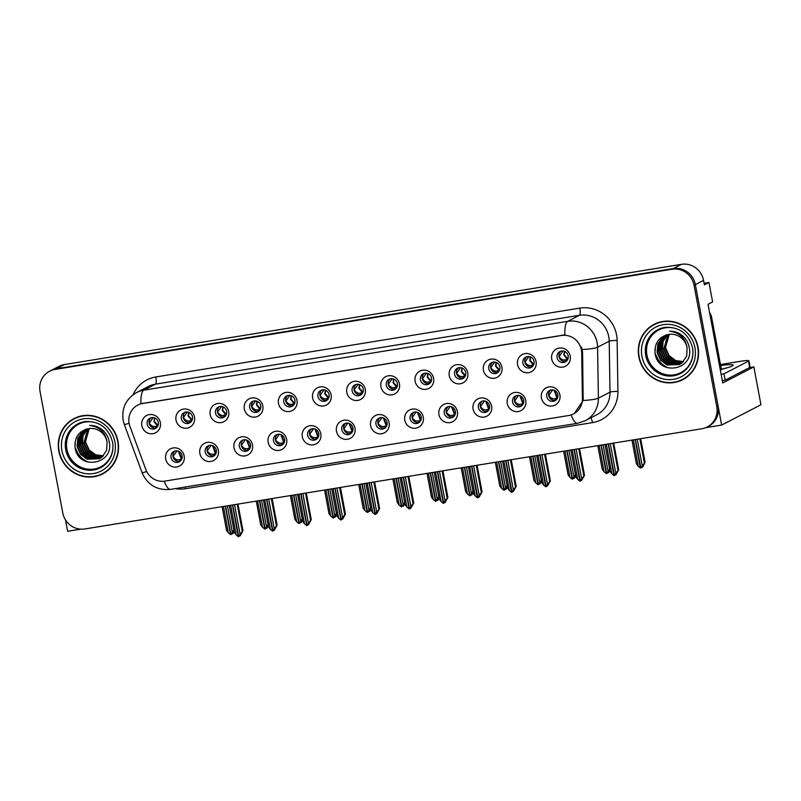 <?xml version="1.0" encoding="UTF-8"?>
<svg xmlns="http://www.w3.org/2000/svg" width="801" height="801" viewBox="0 0 801 801"><rect width="100%" height="100%" fill="white"/><g stroke="black" fill="none" stroke-linecap="round" stroke-linejoin="round"><path stroke-width="1.2" d="M341.807 429.787A5.837 5.597 -117.3 0 0 350.037 434.082A5.837 5.597 -117.3 0 0 352.911 427.984A5.837 5.597 -117.3 0 0 344.68 423.699A5.837 5.597 -117.3 0 0 341.807 429.787M350.968 433.471A5.837 5.597 62.7 0 1 345.712 423.298M336.47 431.238A9.732 9.332 -117.3 0 0 347.504 439.268A9.732 9.332 -117.3 0 0 354.973 428.235A9.732 9.332 -117.3 0 0 343.939 420.205A9.732 9.332 -117.3 0 0 336.47 431.238M375.969 424.24A5.837 5.597 -117.3 0 0 384.19 428.535A5.837 5.597 -117.3 0 0 387.063 422.437A5.837 5.597 -117.3 0 0 378.833 418.152A5.837 5.597 -117.3 0 0 375.969 424.24M385.121 427.924A5.837 5.597 62.7 0 1 379.864 417.752M370.633 425.691A9.732 9.332 -117.3 0 0 381.656 433.721A9.732 9.332 -117.3 0 0 389.126 422.688A9.732 9.332 -117.3 0 0 378.092 414.658A9.732 9.332 -117.3 0 0 370.633 425.691M410.122 418.693A5.837 5.597 -117.3 0 0 418.352 422.988A5.837 5.597 -117.3 0 0 421.216 416.89A5.837 5.597 -117.3 0 0 412.986 412.605A5.837 5.597 -117.3 0 0 410.122 418.693M419.283 422.377A5.837 5.597 62.7 0 1 414.027 412.205M404.785 420.145A9.732 9.332 -117.3 0 0 415.819 428.175A9.732 9.332 -117.3 0 0 423.278 417.141A9.732 9.332 -117.3 0 0 412.245 409.111A9.732 9.332 -117.3 0 0 404.785 420.145M215.509 413.106A5.837 5.597 -117.3 0 0 223.739 417.391A5.837 5.597 -117.3 0 0 226.603 411.303A5.837 5.597 -117.3 0 0 218.373 407.018A5.837 5.597 -117.3 0 0 215.509 413.106M224.67 416.79A5.837 5.597 62.7 0 1 219.414 406.618M210.172 414.558A9.732 9.332 -117.3 0 0 221.206 422.588A9.732 9.332 -117.3 0 0 228.665 411.554A9.732 9.332 -117.3 0 0 217.632 403.524A9.732 9.332 -117.3 0 0 210.172 414.558M317.977 396.465A5.837 5.597 -117.3 0 0 326.207 400.75A5.837 5.597 -117.3 0 0 329.071 394.663A5.837 5.597 -117.3 0 0 320.841 390.377A5.837 5.597 -117.3 0 0 317.977 396.465M327.138 400.15A5.837 5.597 62.7 0 1 321.882 389.977M312.64 397.917A9.732 9.332 -117.3 0 0 323.674 405.947A9.732 9.332 -117.3 0 0 331.133 394.913A9.732 9.332 -117.3 0 0 320.1 386.883A9.732 9.332 -117.3 0 0 312.64 397.917M171.034 457.531A5.837 5.597 -117.3 0 0 179.264 461.817A5.837 5.597 -117.3 0 0 182.127 455.729A5.837 5.597 -117.3 0 0 173.897 451.434A5.837 5.597 -117.3 0 0 171.034 457.531M180.195 461.206A5.837 5.597 62.7 0 1 174.938 451.033M165.697 458.973A9.732 9.332 -117.3 0 0 176.731 467.003A9.732 9.332 -117.3 0 0 184.19 455.969A9.732 9.332 -117.3 0 0 173.156 447.939A9.732 9.332 -117.3 0 0 165.697 458.973M283.824 402.012A5.837 5.597 -117.3 0 0 292.055 406.297A5.837 5.597 -117.3 0 0 294.918 400.21A5.837 5.597 -117.3 0 0 286.688 395.924A5.837 5.597 -117.3 0 0 283.824 402.012M292.976 405.696A5.837 5.597 62.7 0 1 287.719 395.524M278.488 403.464A9.732 9.332 -117.3 0 0 289.511 411.494A9.732 9.332 -117.3 0 0 296.981 400.46A9.732 9.332 -117.3 0 0 285.947 392.43A9.732 9.332 -117.3 0 0 278.488 403.464M181.356 418.653A5.837 5.597 -117.3 0 0 189.587 422.948A5.837 5.597 -117.3 0 0 192.45 416.85A5.837 5.597 -117.3 0 0 184.22 412.565A5.837 5.597 -117.3 0 0 181.356 418.653M190.508 422.337A5.837 5.597 62.7 0 1 185.261 412.165M176.02 420.104A9.732 9.332 -117.3 0 0 187.054 428.135A9.732 9.332 -117.3 0 0 194.513 417.101A9.732 9.332 -117.3 0 0 183.479 409.071A9.732 9.332 -117.3 0 0 176.02 420.104M512.59 402.052A5.837 5.597 -117.3 0 0 520.82 406.337A5.837 5.597 -117.3 0 0 523.684 400.25A5.837 5.597 -117.3 0 0 515.454 395.964A5.837 5.597 -117.3 0 0 512.59 402.052M521.741 405.737A5.837 5.597 62.7 0 1 516.485 395.564M507.253 403.504A9.732 9.332 -117.3 0 0 518.277 411.534A9.732 9.332 -117.3 0 0 525.746 400.5A9.732 9.332 -117.3 0 0 514.713 392.47A9.732 9.332 -117.3 0 0 507.253 403.504M454.598 374.277A5.837 5.597 -117.3 0 0 462.828 378.563A5.837 5.597 -117.3 0 0 465.691 372.475A5.837 5.597 -117.3 0 0 457.461 368.19A5.837 5.597 -117.3 0 0 454.598 374.277M463.759 377.952A5.837 5.597 62.7 0 1 458.502 367.779M449.261 375.729A9.732 9.332 -117.3 0 0 460.295 383.759A9.732 9.332 -117.3 0 0 467.754 372.725A9.732 9.332 -117.3 0 0 456.73 364.695A9.732 9.332 -117.3 0 0 449.261 375.729M239.339 446.427A5.837 5.597 -117.3 0 0 247.569 450.723A5.837 5.597 -117.3 0 0 250.443 444.625A5.837 5.597 -117.3 0 0 242.212 440.34A5.837 5.597 -117.3 0 0 239.339 446.427M248.5 450.112A5.837 5.597 62.7 0 1 243.244 439.939M234.002 447.879A9.732 9.332 -117.3 0 0 245.036 455.909A9.732 9.332 -117.3 0 0 252.505 444.875A9.732 9.332 -117.3 0 0 241.471 436.845A9.732 9.332 -117.3 0 0 234.002 447.879M522.913 363.183A5.837 5.597 -117.3 0 0 531.143 367.469A5.837 5.597 -117.3 0 0 534.007 361.381A5.837 5.597 -117.3 0 0 525.776 357.096A5.837 5.597 -117.3 0 0 522.913 363.183M532.064 366.858A5.837 5.597 62.7 0 1 526.808 356.685M517.576 364.635A9.732 9.332 -117.3 0 0 528.6 372.665A9.732 9.332 -117.3 0 0 536.069 361.631A9.732 9.332 -117.3 0 0 525.035 353.601A9.732 9.332 -117.3 0 0 517.576 364.635M249.662 407.559A5.837 5.597 -117.3 0 0 257.892 411.844A5.837 5.597 -117.3 0 0 260.766 405.757A5.837 5.597 -117.3 0 0 252.535 401.471A5.837 5.597 -117.3 0 0 249.662 407.559M258.823 411.243A5.837 5.597 62.7 0 1 253.567 401.071M244.325 409.011A9.732 9.332 -117.3 0 0 255.359 417.041A9.732 9.332 -117.3 0 0 262.828 406.007A9.732 9.332 -117.3 0 0 251.794 397.977A9.732 9.332 -117.3 0 0 244.325 409.011M420.445 379.824A5.837 5.597 -117.3 0 0 428.675 384.11A5.837 5.597 -117.3 0 0 431.539 378.022A5.837 5.597 -117.3 0 0 423.308 373.737A5.837 5.597 -117.3 0 0 420.445 379.824M429.606 383.499A5.837 5.597 62.7 0 1 424.35 373.326M415.108 381.276A9.732 9.332 -117.3 0 0 426.142 389.306A9.732 9.332 -117.3 0 0 433.601 378.272A9.732 9.332 -117.3 0 0 422.568 370.242A9.732 9.332 -117.3 0 0 415.108 381.276M205.186 451.984A5.837 5.597 -117.3 0 0 213.416 456.27A5.837 5.597 -117.3 0 0 216.28 450.172A5.837 5.597 -117.3 0 0 208.06 445.887A5.837 5.597 -117.3 0 0 205.186 451.984M214.348 455.659A5.837 5.597 62.7 0 1 209.091 445.486M199.849 453.426A9.732 9.332 -117.3 0 0 210.883 461.456A9.732 9.332 -117.3 0 0 218.343 450.422A9.732 9.332 -117.3 0 0 207.319 442.392A9.732 9.332 -117.3 0 0 199.849 453.426M352.13 390.918A5.837 5.597 -117.3 0 0 360.36 395.203A5.837 5.597 -117.3 0 0 363.233 389.116A5.837 5.597 -117.3 0 0 355.003 384.83A5.837 5.597 -117.3 0 0 352.13 390.918M361.291 394.593A5.837 5.597 62.7 0 1 356.034 384.43M346.793 392.37A9.732 9.332 -117.3 0 0 357.827 400.4A9.732 9.332 -117.3 0 0 365.286 389.366A9.732 9.332 -117.3 0 0 354.262 381.336A9.732 9.332 -117.3 0 0 346.793 392.37M307.654 435.333A5.837 5.597 -117.3 0 0 315.884 439.629A5.837 5.597 -117.3 0 0 318.748 433.531A5.837 5.597 -117.3 0 0 310.518 429.246A5.837 5.597 -117.3 0 0 307.654 435.333M316.816 439.018A5.837 5.597 62.7 0 1 311.559 428.845M302.317 436.785A9.732 9.332 -117.3 0 0 313.351 444.815A9.732 9.332 -117.3 0 0 320.811 433.782A9.732 9.332 -117.3 0 0 309.777 425.752A9.732 9.332 -117.3 0 0 302.317 436.785M386.282 385.371A5.837 5.597 -117.3 0 0 394.513 389.656A5.837 5.597 -117.3 0 0 397.386 383.569A5.837 5.597 -117.3 0 0 389.156 379.284A5.837 5.597 -117.3 0 0 386.282 385.371M395.444 389.046A5.837 5.597 62.7 0 1 390.187 378.873M380.946 386.823A9.732 9.332 -117.3 0 0 391.979 394.853A9.732 9.332 -117.3 0 0 399.449 383.819A9.732 9.332 -117.3 0 0 388.415 375.789A9.732 9.332 -117.3 0 0 380.946 386.823M488.75 368.73A5.837 5.597 -117.3 0 0 496.98 373.016A5.837 5.597 -117.3 0 0 499.854 366.928A5.837 5.597 -117.3 0 0 491.624 362.643A5.837 5.597 -117.3 0 0 488.75 368.73M497.912 372.405A5.837 5.597 62.7 0 1 492.655 362.232M483.414 370.182A9.732 9.332 -117.3 0 0 494.447 378.212A9.732 9.332 -117.3 0 0 501.917 367.178A9.732 9.332 -117.3 0 0 490.883 359.148A9.732 9.332 -117.3 0 0 483.414 370.182M273.501 440.88A5.837 5.597 -117.3 0 0 281.732 445.176A5.837 5.597 -117.3 0 0 284.595 439.078A5.837 5.597 -117.3 0 0 276.365 434.793A5.837 5.597 -117.3 0 0 273.501 440.88M282.653 444.565A5.837 5.597 62.7 0 1 277.396 434.392M268.165 442.332A9.732 9.332 -117.3 0 0 279.189 450.362A9.732 9.332 -117.3 0 0 286.658 439.328A9.732 9.332 -117.3 0 0 275.624 431.298A9.732 9.332 -117.3 0 0 268.165 442.332M557.065 357.636A5.837 5.597 -117.3 0 0 565.296 361.922A5.837 5.597 -117.3 0 0 568.159 355.834A5.837 5.597 -117.3 0 0 559.929 351.549A5.837 5.597 -117.3 0 0 557.065 357.636M566.227 361.311A5.837 5.597 62.7 0 1 560.97 351.138M551.729 359.088A9.732 9.332 -117.3 0 0 562.763 367.118A9.732 9.332 -117.3 0 0 570.222 356.085A9.732 9.332 -117.3 0 0 559.188 348.045A9.732 9.332 -117.3 0 0 551.729 359.088M444.275 413.146A5.837 5.597 -117.3 0 0 452.505 417.441A5.837 5.597 -117.3 0 0 455.368 411.344A5.837 5.597 -117.3 0 0 447.148 407.058A5.837 5.597 -117.3 0 0 444.275 413.146M453.436 416.83A5.837 5.597 62.7 0 1 448.18 406.658M438.938 414.598A9.732 9.332 -117.3 0 0 449.972 422.628A9.732 9.332 -117.3 0 0 457.431 411.594A9.732 9.332 -117.3 0 0 446.407 403.564A9.732 9.332 -117.3 0 0 438.938 414.598M478.427 407.599A5.837 5.597 -117.3 0 0 486.658 411.894A5.837 5.597 -117.3 0 0 489.531 405.797A5.837 5.597 -117.3 0 0 481.301 401.511A5.837 5.597 -117.3 0 0 478.427 407.599M487.589 411.283A5.837 5.597 62.7 0 1 482.332 401.111M473.091 409.051A9.732 9.332 -117.3 0 0 484.124 417.081A9.732 9.332 -117.3 0 0 491.594 406.047A9.732 9.332 -117.3 0 0 480.56 398.017A9.732 9.332 -117.3 0 0 473.091 409.051M147.194 424.2A5.837 5.597 -117.3 0 0 155.424 428.495A5.837 5.597 -117.3 0 0 158.298 422.397A5.837 5.597 -117.3 0 0 150.067 418.112A5.837 5.597 -117.3 0 0 147.194 424.2M156.355 427.884A5.837 5.597 62.7 0 1 151.099 417.711M141.857 425.651A9.732 9.332 -117.3 0 0 152.891 433.681A9.732 9.332 -117.3 0 0 160.36 422.648A9.732 9.332 -117.3 0 0 149.326 414.618A9.732 9.332 -117.3 0 0 141.857 425.651M546.743 396.505A5.837 5.597 -117.3 0 0 554.973 400.79A5.837 5.597 -117.3 0 0 557.836 394.703A5.837 5.597 -117.3 0 0 549.606 390.417A5.837 5.597 -117.3 0 0 546.743 396.505M555.904 400.19A5.837 5.597 62.7 0 1 550.647 390.017M541.406 397.957A9.732 9.332 -117.3 0 0 552.44 405.987A9.732 9.332 -117.3 0 0 559.899 394.953A9.732 9.332 -117.3 0 0 548.865 386.923A9.732 9.332 -117.3 0 0 541.406 397.957M129.111 423.399A17.522 16.801 -117.3 0 0 129.922 426.332L145.862 469.586A17.522 16.801 -117.3 0 0 164.906 481.101L568.68 415.529A17.522 16.801 -117.3 0 0 573.506 413.937A17.522 16.801 -117.3 0 0 582.417 398.688L581.706 352.961A17.522 16.801 -117.3 0 0 561.541 335.489L142.548 403.534A17.522 16.801 -117.3 0 0 137.722 405.126A17.522 16.801 -117.3 0 0 129.111 423.399M705.761 427.654L721.651 425.071L695.368 284.625A19.464 18.663 -117.3 0 0 673.311 268.565L56.29 368.77A19.464 18.663 -117.3 0 0 50.924 370.543A19.464 18.663 -117.3 0 1 56.29 368.77L673.311 268.565A19.464 18.663 -117.3 0 1 695.368 284.625L718.086 406.007A19.464 18.663 -117.3 0 1 708.525 426.302L707.213 426.983A19.464 18.663 -117.3 0 0 716.775 406.688L694.056 285.296A19.464 18.663 -117.3 0 0 671.999 269.236L54.979 369.451A19.464 18.663 -117.3 0 0 49.612 371.223A19.464 18.663 -117.3 0 0 40.05 391.519L62.768 512.9A19.464 18.663 -117.3 0 0 84.826 528.96L701.846 428.755A19.464 18.663 -117.3 0 0 707.213 426.983M65.522 519.939L67.644 531.293L80.751 529.161M749.506 367.599L753.861 366.888L722.752 382.968L708.024 304.29L712.61 301.917L708.975 282.473L704.389 284.846L703.558 280.39A19.464 18.663 -117.3 0 0 681.491 264.33L64.47 364.545A19.464 18.663 -117.3 0 0 59.104 366.307L49.612 371.223M704.099 283.264L708.975 282.473M753.861 366.888L760.95 404.765L721.651 425.071M58.803 451.003A31.149 29.867 -117.3 0 0 102.698 473.872A31.149 29.867 -117.3 0 0 117.997 441.391A31.149 29.867 -117.3 0 0 74.103 418.533A31.149 29.867 -117.3 0 0 58.803 451.003M97.382 475.644A31.149 29.867 -117.3 0 0 103.349 473.521M638.838 356.805A31.149 29.867 -117.3 0 0 682.722 379.674A31.149 29.867 -117.3 0 0 698.021 347.193A31.149 29.867 -117.3 0 0 654.127 324.325A31.149 29.867 -117.3 0 0 638.838 356.805M677.416 381.436A31.149 29.867 -117.3 0 0 683.373 379.324M140.906 403.714L564.835 334.868A22.708 6.158 -99.2 0 1 567.719 321.321A25.952 24.891 62.7 0 1 597.135 342.738A25.952 24.891 62.7 0 1 597.586 347.213L598.387 398.157A25.952 24.891 62.7 0 1 585.191 420.745L596.815 414.748A25.952 24.891 -117.3 0 0 610.012 392.15L609.211 341.206A25.952 24.891 -117.3 0 0 608.76 336.73A25.952 24.891 -117.3 0 0 579.343 315.314L155.414 384.17A25.952 24.891 -117.3 0 0 148.265 386.523L136.641 392.53A25.952 24.891 62.7 0 1 143.79 390.167A22.708 6.158 80.8 0 0 140.906 403.714M581.526 347.023L582.597 352.5L583.178 400.48L574.277 413.536M654.787 323.994A31.149 29.867 -117.3 0 0 649.611 327.639M74.763 418.202A31.149 29.867 -117.3 0 0 69.587 421.837M552.68 389.847L548.825 395.454C550.627 398.267 552.88 399.309 555.574 398.558L556.985 398.067L554.052 390.167M557.666 397.777L556.715 399.359M615.278 474.963L616.73 473.181L614.477 475.564L615.799 473.171L618.682 469.726L613.696 443.073M608.42 443.924L614.477 475.564M610.272 443.624L615.799 473.171M612.895 443.203L617.931 470.117M615.789 474.893L618.682 469.726M606.327 444.265L611.854 473.812L613.977 475.654L608.179 443.964M604.995 444.485L610.042 471.399L611.854 473.812M633.301 439.889L638.237 466.232L640.349 468.074L635.153 439.589M645.055 462.147L642.823 466.973L642.162 467.313L643.113 465.601L642.452 465.942L640.86 467.984L645.055 462.147L640.67 438.688M635.403 439.549L640.86 467.984M631.979 440.099L636.415 463.819L638.237 466.232M641.651 467.394L642.162 467.313M642.182 465.591L637.246 439.248M639.869 438.818L644.304 462.537M567.038 360.5L567.298 359.198L565.896 359.689C563.333 360.52 561.09 359.489 559.148 356.585L563.003 350.978M564.395 351.309L563.814 354.943L567.298 359.198L567.989 358.908L564.224 354.763L564.725 351.439M518.527 395.394L514.663 401.001C516.465 403.814 518.718 404.855 521.421 404.105L522.823 403.614L519.899 395.714M523.514 403.324L522.562 404.916M581.125 480.51L582.577 478.728L580.325 481.111L581.646 478.718L584.53 475.273L579.534 448.62M574.267 449.471L580.325 481.111M576.119 449.171L581.646 478.718M578.733 448.75L583.769 475.664M581.636 480.44L584.53 475.273M572.174 449.812L577.701 479.358L579.814 481.201L574.027 449.511M570.843 450.032L575.879 476.945L577.701 479.358M484.375 400.941L480.51 406.548C482.312 409.361 484.565 410.402 487.268 409.651L488.67 409.161L485.746 401.261M489.361 408.87L488.4 410.462M546.963 486.067L548.425 484.275L546.172 486.658L547.494 484.265L550.367 480.82L545.381 454.167M540.114 455.018L546.172 486.658M541.967 454.718L547.494 484.265M544.58 454.297L549.616 481.211M547.473 485.987L550.367 480.82M538.022 455.358L543.549 484.905L545.661 486.748L539.864 455.058M536.69 455.579L541.726 482.492L543.549 484.905M450.222 406.487L446.357 412.094C448.16 414.908 450.412 415.949 453.106 415.208L454.517 414.708L451.594 406.818M455.198 414.417L454.247 416.009M512.81 491.614L514.272 489.822L512.009 492.204L513.341 489.811L516.214 486.367L511.228 459.714M505.962 460.565L512.009 492.204M507.804 460.265L513.341 489.811M510.427 459.844L515.464 486.758M513.321 491.534L516.214 486.367M503.859 460.905L509.396 490.452L511.509 492.295L505.711 460.605M502.537 461.126L507.574 488.039L509.396 490.452M599.148 445.436L604.084 471.779L606.327 473.601L601 445.136M609.851 470.387L608.67 472.52L608.009 472.86L608.96 471.148L606.697 473.531L610.152 468.084M601.241 445.096L606.697 473.531M597.816 445.646L602.262 469.366L604.084 471.779M607.498 472.94L608.009 472.86M608.029 471.138L603.093 444.795M532.875 366.047L533.146 364.745L531.744 365.236C529.181 366.067 526.928 365.036 524.985 362.132L528.85 356.525M530.232 356.856L529.661 360.49L533.146 364.745L533.836 364.455L530.072 360.31L530.572 356.986M564.995 450.983L569.922 477.326L572.174 479.148L566.838 450.683M575.689 475.934L574.507 478.067L573.856 478.407L574.798 476.695L572.545 479.078L575.999 473.631M567.088 450.643L572.545 479.078M563.664 451.193L568.099 474.913L569.922 477.326M573.346 478.487L573.856 478.407M573.866 476.685L568.94 450.342M498.723 371.594L498.993 370.292L497.581 370.783C495.028 371.614 492.775 370.583 490.833 367.679L494.698 362.072M496.079 362.402L495.499 366.037L498.993 370.292L499.674 370.002L495.919 365.857L496.41 362.533M530.833 456.53L535.769 482.873L538.012 484.695L532.685 456.23M541.536 481.481L540.355 483.614L539.704 483.954L540.645 482.242L538.392 484.625L541.836 479.178M532.935 456.19L538.392 484.625M529.511 456.74L533.947 480.46L535.769 482.873M539.193 484.034L539.704 483.954M539.714 482.232L534.788 455.889M464.57 377.141L464.84 375.839L463.429 376.33C460.875 377.161 458.623 376.13 456.68 373.226L460.545 367.619M461.927 367.949L461.346 371.584L464.84 375.839L465.521 375.549L461.756 371.404L462.257 368.08M496.68 462.077L501.616 488.42L503.859 490.242L498.532 461.776M507.383 487.028L506.202 489.161L505.541 489.501L506.492 487.789L505.831 488.129L504.24 490.172L507.684 484.725M498.783 461.736L504.24 490.172M495.358 462.287L499.794 486.007L501.616 488.42M505.03 489.581L505.541 489.501M505.561 487.779L500.625 461.436M430.417 382.688L430.678 381.386L429.276 381.877C426.713 382.708 424.46 381.676 422.517 378.773L426.382 373.166M427.764 373.496L427.193 377.131L430.678 381.386L431.369 381.096L427.604 376.951L428.104 373.626M720.469 364.545L739.433 361.461A12.976 1.101 169.4 0 1 748.915 360.77L750.106 367.128A12.976 1.101 169.4 0 1 749.676 367.509L725.185 380.165A12.976 1.101 -10.6 0 0 722.322 380.665M721.13 374.307A12.976 1.101 169.4 0 1 723.994 373.807L725.185 380.165M748.915 360.77A12.976 1.101 169.4 0 1 748.494 361.151L723.994 373.807M710.597 318.007L711.658 317.456A12.976 12.446 -117.3 0 0 709.536 312.34M720.349 370.122L721.411 369.571L711.658 317.456M112.861 444.295A24.01 23.019 62.7 0 1 92.906 469.196A24.01 23.019 62.7 0 1 66.894 449.231A24.01 23.019 62.7 0 1 77.627 424.78A24.01 23.019 62.7 0 1 104.09 427.344M107.084 442.002A16.22 15.549 -117.3 0 0 88.701 428.625C79.039 430.898 74.483 437.126 75.024 447.308C77.767 470.958 114.443 464.63 109.236 441.932C108.505 437.686 106.623 434.002 103.579 430.898C99.564 427.163 94.898 425.331 89.592 425.411C99.524 426.803 105.352 432.33 107.084 442.002L106.643 450.212L102.228 456.88L99.444 458.753L87.089 459.233L80.49 454.267L77.076 446.588L77.797 438.237L82.483 431.439L85.977 429.206M59.114 450.953A30.818 29.557 62.7 0 1 74.253 418.813A30.818 29.557 62.7 0 1 117.687 441.441A30.818 29.557 62.7 0 1 102.548 473.581A30.818 29.557 62.7 0 1 59.114 450.953M74.253 418.813L75.564 418.142A30.818 29.557 62.7 0 1 80.721 416.089M103.199 455.959L95.279 455.008L88.681 450.042L85.266 442.362L89.281 428.535M103.369 455.789L95.679 454.798L89.091 449.832L85.677 442.152L85.607 436.945A16.22 15.549 62.7 0 1 89.432 428.525M102.508 456.63L93.637 455.849L87.049 450.883L83.624 443.203L88.35 428.665M102.678 456.47L94.047 455.639L87.449 450.673L84.035 442.993L88.571 428.635M101.787 457.241L92.005 456.7L85.407 451.734L81.992 444.054L82.703 435.704L87.489 428.815M101.967 457.101L92.405 456.49L85.817 451.524L82.403 443.844L83.094 435.564L87.699 428.775M101.036 457.802L90.363 457.541L83.765 452.575L80.35 444.895L81.071 436.545L86.718 428.996M101.226 457.661L90.773 457.331L84.175 452.365L80.761 444.685L81.482 436.335L86.898 428.956M100.255 458.302L88.721 458.392L82.133 453.426L78.718 445.746L79.429 437.396L84.125 430.588L86.097 429.176M100.455 458.182L89.131 458.182L82.543 453.216L79.129 445.536L79.84 437.186L84.536 430.377L86.228 429.136M99.654 458.643L87.499 459.023L80.901 454.057L77.487 446.377L78.208 438.027L82.893 431.228L85.577 429.396M108.525 469.887A30.818 29.557 62.7 0 1 103.86 472.91L102.548 473.581M87.249 461.967L79.359 456.25L75.044 447.459M83.855 460.455L76.255 451.764M692.885 350.097A24.01 23.019 62.7 0 1 672.94 374.998A24.01 23.019 62.7 0 1 646.928 355.023A24.01 23.019 62.7 0 1 657.651 330.583A24.01 23.019 62.7 0 1 684.124 333.146M687.118 347.804A16.22 15.549 -117.3 0 0 668.725 334.418C659.073 336.69 654.507 342.918 655.048 353.101C657.791 376.75 694.477 370.422 689.271 347.734C688.53 343.479 686.647 339.804 683.603 336.69C679.588 332.956 674.923 331.133 669.616 331.203C679.548 332.595 685.386 338.132 687.118 347.804L686.677 356.014L682.252 362.673L679.478 364.555L667.113 365.036L660.525 360.07L657.11 352.39L657.821 344.04L662.507 337.241L666.011 335.008M639.138 356.755A30.818 29.557 62.7 0 1 654.277 324.615A30.818 29.557 62.7 0 1 697.711 347.244A30.818 29.557 62.7 0 1 682.572 379.384A30.818 29.557 62.7 0 1 639.138 356.755M654.277 324.615L655.588 323.944A30.818 29.557 62.7 0 1 660.755 321.882M683.223 361.762L675.303 360.81L668.705 355.834L665.291 348.155L669.306 334.337M683.393 361.581L675.714 360.6L669.115 355.624L665.701 347.944L665.641 342.748A16.22 15.549 62.7 0 1 669.456 334.317M682.532 362.432L673.661 361.651L667.073 356.685L663.659 349.006L668.374 334.468M682.712 362.272L674.072 361.441L667.483 356.475L664.069 348.795L668.595 334.438M681.811 363.043L672.029 362.503L665.431 357.526L662.016 349.847L662.737 341.496L667.523 334.618M681.991 362.893L672.439 362.282L665.841 357.316L662.427 349.636L663.118 341.356L667.724 334.578M681.06 363.594L670.387 363.344L663.799 358.377L660.384 350.698L661.095 342.347L666.742 334.798M681.25 363.464L670.797 363.133L664.209 358.167L660.795 350.488L661.506 342.137L666.933 334.748M680.279 364.105L668.755 364.195L662.157 359.218L658.742 351.539L659.463 343.188L664.149 336.39L666.122 334.968M680.48 363.984L669.165 363.974L662.567 359.008L659.153 351.329L659.864 342.978L664.56 336.18L666.252 334.928M679.679 364.445L667.523 364.825L660.935 359.859L657.521 352.18L658.232 343.829L662.918 337.021L665.611 335.198M688.55 375.679A30.818 29.557 62.7 0 1 683.884 378.703L682.572 379.384M667.273 367.759L659.393 362.052L655.078 353.251M663.879 366.257L656.279 357.566M416.059 412.034L412.195 417.641C413.997 420.455 416.25 421.496 418.953 420.755L420.365 420.255L417.431 412.365M421.046 419.964L420.094 421.556M478.658 497.161L480.109 495.368L477.857 497.751L479.178 495.358L482.062 491.914L477.066 465.261M471.799 466.112L477.857 497.751M473.651 465.812L479.178 495.358M476.275 465.391L481.311 492.305M479.168 497.081L482.062 491.914M469.706 466.452L475.233 495.999L477.356 497.842L471.559 466.152M468.375 466.673L473.411 493.586L475.233 495.999M381.907 417.581L378.042 423.188C379.844 426.002 382.097 427.043 384.8 426.302L386.202 425.802L383.279 417.912M386.893 425.511L385.932 427.103M444.505 502.708L445.957 500.915L443.704 503.298L445.026 500.905L447.899 497.461L442.913 470.808M437.646 471.659L443.704 503.298M439.499 471.358L445.026 500.905M442.112 470.938L447.148 497.852M445.016 502.627L447.899 497.461M435.554 471.999L441.081 501.546L443.323 503.368L437.396 471.699M434.222 472.22L439.258 499.133L441.081 501.546M347.754 423.128L343.889 428.735C345.692 431.549 347.944 432.59 350.648 431.849L352.05 431.349L349.126 423.459M352.74 431.058L351.779 432.65M410.342 508.255L411.804 506.462L409.541 508.845L410.873 506.452L413.747 503.008L408.76 476.355M403.494 477.206L409.541 508.845M405.336 476.905L410.873 506.452M407.959 476.485L412.996 503.398M410.853 508.174L413.747 503.008M401.391 477.546L406.928 507.093L409.171 508.915L403.243 477.246M400.069 477.766L405.106 504.68L406.928 507.093M462.527 467.624L467.454 493.977L469.706 495.789L464.38 467.323M473.231 492.575L472.039 494.708L471.389 495.048L472.33 493.336L470.077 495.719L473.531 490.272M464.62 467.283L470.077 495.719M461.196 467.834L465.641 491.554L467.454 493.977M470.878 495.128L471.389 495.048M471.409 493.336L466.472 466.983M396.255 388.235L396.525 386.933L395.123 387.424C392.56 388.255 390.307 387.223 388.365 384.32L392.23 378.713M393.611 379.043L393.041 382.678L396.525 386.933L397.216 386.643L393.451 382.508L393.952 379.183M428.375 473.171L433.301 499.524L435.544 501.336L430.217 472.87M439.068 498.122L437.887 500.255L437.236 500.595L438.177 498.883L435.924 501.276L439.379 495.819M430.467 472.83L435.924 501.276M427.043 473.381L431.479 497.101L433.301 499.524M436.725 500.675L437.236 500.595M437.246 498.883L432.32 472.53M362.102 393.782L362.372 392.48L360.961 392.971C358.407 393.802 356.155 392.77 354.212 389.867L358.077 384.26M359.459 384.59L358.878 388.225L362.372 392.48L363.053 392.19L359.289 388.054L359.789 384.73M394.212 478.718L399.148 505.071L401.391 506.883L396.064 478.417M404.916 503.669L403.734 505.801L403.073 506.142L404.024 504.43L403.364 504.77L401.772 506.823L405.216 501.366M396.315 478.377L401.772 506.823M392.89 478.928L397.326 502.648L399.148 505.071M402.563 506.222L403.073 506.142M403.093 504.43L398.157 478.077M327.949 399.329L328.21 398.027L326.808 398.518C324.245 399.359 322.002 398.317 320.06 395.414L323.914 389.807M325.306 390.137L324.725 393.772L328.21 398.027L328.901 397.737L325.136 393.601L325.637 390.277M313.591 428.675L309.737 434.282C311.539 437.096 313.782 438.137 316.485 437.396L317.897 436.895L314.963 429.006M318.578 436.605L317.627 438.197M376.19 513.801L377.641 512.009L375.389 514.392L376.71 511.999L379.594 508.555L374.608 481.902M369.331 482.753L375.389 514.392M371.183 482.452L376.71 511.999M373.807 482.032L378.843 508.945M376.7 513.721L379.594 508.555M367.238 483.093L372.765 512.64L375.018 514.462L369.091 482.793M365.907 483.313L370.953 510.227L372.765 512.64M279.439 434.222L275.574 439.829C277.376 442.643 279.629 443.684 282.332 442.943L283.734 442.442L280.811 434.553M284.425 442.152L283.474 443.744M342.037 519.348L343.489 517.556L341.236 519.939L342.558 517.546L345.441 514.102L340.445 487.449M335.178 488.3L341.236 519.939M337.031 487.999L342.558 517.546M339.644 487.579L344.68 514.492M342.548 519.268L345.441 514.102M333.086 488.64L338.613 518.187L340.856 520.009L334.938 488.34M331.754 488.86L336.79 515.774L338.613 518.187M245.286 439.769L241.421 445.376C243.224 448.19 245.476 449.231 248.18 448.49L249.582 447.989L246.658 440.099M250.272 447.699L249.311 449.291M307.874 524.895L309.336 523.103L307.083 525.496L308.405 523.103L311.279 519.649L306.292 492.995M301.026 493.847L307.083 525.496M302.878 493.546L308.405 523.103M305.491 493.126L310.528 520.039M308.385 524.815L311.279 519.649M298.933 494.187L304.46 523.744L306.703 525.556L300.775 493.887M297.602 494.407L302.638 521.321L304.46 523.744M211.134 445.316L207.269 450.923C209.071 453.746 211.324 454.778 214.017 454.037L215.429 453.536L212.505 445.646M216.11 453.246L215.159 454.838M273.722 530.442L275.174 528.65L272.921 531.043L274.252 528.65L277.126 525.196L272.14 498.542M266.873 499.393L272.921 531.043M268.715 499.093L274.252 528.65M271.339 498.673L276.375 525.586M274.232 530.362L277.126 525.196M264.771 499.734L270.307 529.291L272.55 531.103L266.623 499.434M263.449 499.954L268.485 526.868L270.307 529.291M176.971 450.863L173.106 456.47C174.908 459.293 177.161 460.325 179.865 459.584L181.276 459.083L178.343 451.193M181.957 458.793L181.006 460.385M239.569 535.989L241.021 534.197L238.768 536.59L240.09 534.197L242.973 530.743L237.977 504.089M232.711 504.94L238.768 536.59M234.563 504.64L240.09 534.197M237.176 504.219L242.222 531.133M240.08 535.909L242.973 530.743M230.618 505.281L236.145 534.838L238.267 536.67L232.47 504.98M229.286 505.501L234.323 532.415L236.145 534.838M360.06 484.265L364.996 510.617L367.238 512.43L361.912 483.964M370.763 509.216L369.581 511.348L368.921 511.689L369.872 509.987L369.211 510.317L367.609 512.37L371.063 506.913M362.152 483.924L367.609 512.37M358.728 484.475L363.173 508.194L364.996 510.617M368.41 511.769L368.921 511.689M368.941 509.977L364.004 483.624M293.787 404.875L294.057 403.574L292.655 404.064C290.092 404.905 287.839 403.864 285.897 400.961L289.762 395.354M291.143 395.684L290.573 399.319L294.057 403.574L294.748 403.283L290.983 399.148L291.484 395.824M325.907 489.811L330.833 516.164L333.086 517.977L327.749 489.511M336.6 514.763L335.419 516.895L334.768 517.236L335.709 515.534L335.058 515.864L333.456 517.917L336.911 512.46M327.999 489.471L333.456 517.917M324.575 490.022L329.011 513.741L330.833 516.164M334.257 517.316L334.768 517.236M334.778 515.524L329.852 489.171M259.634 410.422L259.904 409.121L258.493 409.611C255.94 410.452 253.687 409.411 251.744 406.507L255.609 400.9M256.991 401.231L256.41 404.865L259.904 409.121L260.585 408.83L256.831 404.695L257.321 401.371M291.744 495.358L296.68 521.711L298.923 523.524L293.597 495.058M302.448 520.31L301.266 522.442L300.615 522.783L301.556 521.081L300.906 521.411L299.304 523.464L302.748 518.007M293.847 495.018L299.304 523.464M290.423 495.569L294.858 519.288L296.68 521.711M300.105 522.863L300.615 522.783M300.625 521.071L295.699 494.718M225.481 415.969L225.752 414.668L224.34 415.158C221.787 415.999 219.534 414.958 217.592 412.054L221.456 406.447M222.838 406.778L222.257 410.412L225.752 414.668L226.433 414.377L222.668 410.242L223.169 406.918M257.592 500.905L262.528 527.258L264.771 529.071L259.444 500.605M268.295 525.856L267.113 527.989L266.453 528.33L267.404 526.627L266.743 526.958L265.151 529.01L268.595 523.554M259.694 500.565L265.151 529.01M256.27 501.116L260.705 524.835L262.528 527.258M265.942 528.41L266.453 528.33M266.473 526.617L261.537 500.265M191.319 421.516L191.589 420.215L190.187 420.705C187.624 421.546 185.371 420.505 183.429 417.601L187.294 411.994M188.676 412.325L188.105 415.959L191.589 420.215L192.28 419.924L188.515 415.789L189.016 412.465M223.439 506.452L228.365 532.805L230.618 534.617L225.291 506.152M234.132 531.403L232.951 533.536L232.3 533.877L233.241 532.174L232.59 532.505L230.988 534.557L234.443 529.101M225.532 506.112L230.988 534.557M222.107 506.663L226.553 530.382L228.365 532.805M231.789 533.957L232.3 533.877M232.32 532.164L227.384 505.811M157.166 427.063L157.437 425.762L156.035 426.252C153.472 427.093 151.219 426.052 149.276 423.148L153.141 417.541M154.523 417.872L153.952 421.506L157.437 425.762L158.127 425.471L154.363 421.336L154.863 418.012M64.47 364.545L54.979 369.451M681.491 264.33L671.999 269.236M703.558 280.39L694.056 285.296M582.417 398.688L583.308 398.227M581.706 352.961L582.597 352.5M561.541 335.489L562.362 335.068M142.548 403.534L143.369 403.113M579.794 308.115A6.488 1.762 -99.2 0 1 579.343 315.314L567.719 321.321L143.79 390.167L155.414 384.17A6.488 1.762 -99.2 0 0 155.865 376.961L579.794 308.115A32.441 31.109 62.7 0 1 616.56 334.888A32.441 31.109 62.7 0 1 617.13 340.475L617.921 391.429A32.441 31.109 62.7 0 1 592.48 422.618L185.512 488.71A32.441 31.109 62.7 0 1 175.229 488.62M136.641 392.53C126.037 398.838 121.542 408.079 123.144 420.275L124.305 424.49A22.708 0.831 -20.2 0 0 129.091 423.278M571.123 414.928A22.708 6.158 80.8 0 0 577.511 423.288L585.191 420.745M577.511 423.288L170.543 489.381A22.708 6.158 -99.2 0 1 164.225 481.201M583.178 400.48A22.708 2.964 -0.9 0 0 598.387 398.157L610.012 392.15A6.488 0.851 179.1 0 1 617.921 391.429M170.543 489.381C157.056 490.572 147.564 485.005 142.067 472.68A22.708 0.831 -20.2 0 0 146.703 471.519M582.257 349.536A22.708 2.964 -0.9 0 0 597.586 347.213L609.211 341.206A6.488 0.851 179.1 0 1 617.13 340.475M133.096 394.743A32.441 31.109 62.7 0 1 155.865 376.961M716.775 406.688L718.086 406.007M185.131 487.008A6.488 1.762 -99.2 0 1 185.512 488.71M590.848 417.822A6.488 1.762 -99.2 0 1 592.48 422.618M555.574 398.558L555.213 400.33M554.382 390.307L557.606 397.757M565.896 359.689L565.536 361.461M521.421 404.105L521.05 405.877M520.229 395.854L523.453 403.303M487.268 409.651L486.898 411.424M486.077 401.401L489.291 408.85M453.106 415.208L452.745 416.971M451.924 406.948L455.138 414.397M531.744 365.236L531.373 367.008M497.581 370.783L497.221 372.555M463.429 376.33L463.068 378.102M429.276 381.877L428.905 383.649M720.65 365.506A27.645 2.343 169.4 0 1 721.361 369.351M748.494 361.151L749.676 367.509M106.974 462.698A24.671 23.66 62.7 0 1 82.803 469.176A24.671 23.66 62.7 0 1 65.692 449.631A24.671 23.66 62.7 0 1 85.687 421.506C99.614 421.176 108.556 428.024 112.541 442.072C113.822 450.012 111.97 456.89 106.974 462.698M61.887 450.502A27.905 26.753 62.7 0 1 83.284 418.873A27.905 26.753 62.7 0 1 114.913 441.892A27.905 26.753 62.7 0 1 93.517 473.531A27.905 26.753 62.7 0 1 61.887 450.502M75.024 442.392A25.312 24.26 -117.3 0 0 75.324 444.435M686.998 368.5A24.671 23.66 62.7 0 1 662.838 374.968A24.671 23.66 62.7 0 1 645.716 355.424A24.671 23.66 62.7 0 1 665.721 327.309C679.638 326.968 688.59 333.827 692.565 347.864C693.846 355.804 691.994 362.683 686.998 368.5M641.921 356.305A27.905 26.753 62.7 0 1 663.308 324.675A27.905 26.753 62.7 0 1 694.938 347.694A27.905 26.753 62.7 0 1 673.541 379.324A27.905 26.753 62.7 0 1 641.921 356.305M655.048 348.185A25.312 24.26 -117.3 0 0 655.348 350.237L655.068 348.095M418.953 420.755L418.593 422.517M417.762 412.495L420.986 419.944M384.8 426.302L384.43 428.064M383.609 418.042L386.833 425.491M350.648 431.849L350.277 433.611M349.456 423.589L352.67 431.038M395.123 387.424L394.753 389.196M360.961 392.971L360.6 394.743M326.808 398.518L326.448 400.29M316.485 437.396L316.125 439.158M315.294 429.136L318.518 436.585M282.332 442.943L281.962 444.705M281.141 434.683L284.365 442.132M248.18 448.49L247.809 450.252M246.988 440.23L250.202 447.689M214.017 454.037L213.657 455.799M212.836 445.777L216.05 453.236M179.865 459.584L179.504 461.346M178.673 451.323L181.897 458.783M292.655 404.064L292.285 405.837M258.493 409.611L258.132 411.384M224.34 415.158L223.98 416.931M190.187 420.705L189.817 422.477M156.035 426.252L155.664 428.024M124.305 424.49L142.067 472.68M727.969 367.559L721.351 369.281M729.13 379.063L729.03 378.182M75.044 442.292L75.344 444.415"/></g></svg>
